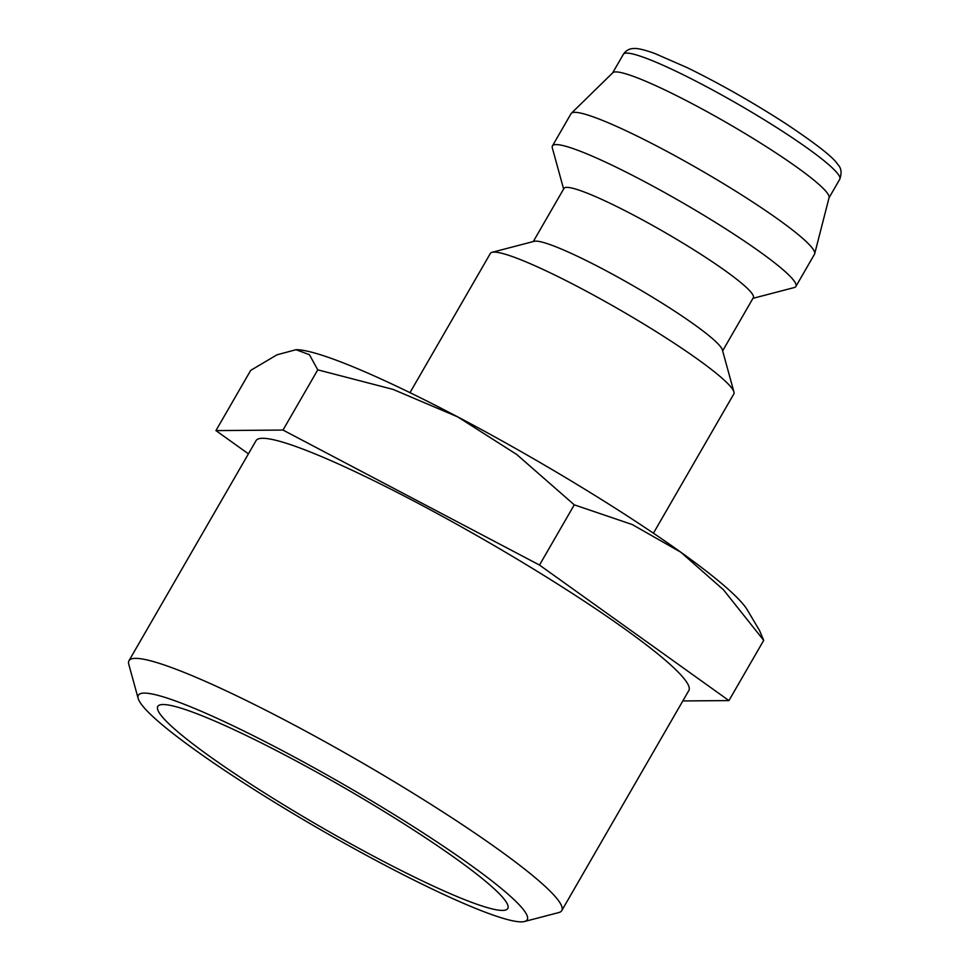 <?xml version="1.0" encoding="UTF-8"?>
<svg xmlns="http://www.w3.org/2000/svg" width="970" height="970" viewBox="0 0 970 970"><rect width="100%" height="100%" fill="white"/><g stroke="black" fill="none" stroke-linecap="round" stroke-linejoin="round"><path stroke-width="1.45" d="M653.428 533.209L733.817 393.978A140.553 15.872 -150 0 0 733.926 391.953A140.553 15.872 -150 0 0 642.843 323.459A140.553 15.872 -150 0 0 492.057 252.309A140.553 15.872 -150 0 0 490.371 253.425L409.983 392.656M733.926 391.953L722.371 349.915A109.319 12.343 -150 0 0 651.525 296.626A109.319 12.343 -150 0 0 534.252 241.3L492.057 252.309M722.638 350.873L753.314 297.729A109.319 12.343 -150 0 0 682.565 242.876A109.319 12.343 -150 0 0 563.97 188.41L533.294 241.554M752.962 298.336L794.2 287.569A140.553 15.872 -150 0 0 795.885 286.465A140.553 15.872 -150 0 0 704.911 215.946A140.553 15.872 -150 0 0 552.439 145.912A140.553 15.872 -150 0 0 552.33 147.925L563.618 189.017M795.885 286.465L814.509 254.213A140.553 15.872 -150 0 0 814.691 253.752A140.553 15.872 -150 0 0 723.535 183.694A140.553 15.872 -150 0 0 571.366 113.26A140.553 15.872 -150 0 0 571.063 113.66L552.439 145.912M814.691 253.752L829.083 197.613A124.936 14.101 -150 0 0 748.04 135.339A124.936 14.101 -150 0 0 612.797 72.738L571.366 113.26M574.276 504.837L632.258 524.552L680.77 552.185A265.489 29.973 30 0 1 747.361 609.997L759.571 630.609L763.705 640.358L723.511 589.833L680.77 552.185A265.489 29.973 30 0 0 577.065 484.503A265.489 29.973 30 0 0 457.804 416.93L516.695 454.457L574.276 504.837L539.502 565.061L282.998 430.062L215.934 430.595L248.429 453.839M524.515 921.5L558.768 912.564A249.872 28.215 -150 0 0 561.775 910.587A249.872 28.215 -150 0 0 400.04 785.227A249.872 28.215 -150 0 0 128.986 660.715A249.872 28.215 -150 0 0 128.78 664.304L138.164 698.436A224.519 25.353 -150 0 0 283.664 807.864A224.519 25.353 -150 0 0 524.515 921.5A224.519 25.353 -150 0 0 381.901 807.088A224.519 25.353 -150 0 0 138.164 698.436M128.986 660.715L256.044 440.647A249.872 28.215 30 0 1 527.098 565.158A249.872 28.215 30 0 1 688.833 690.519L561.775 910.587M288.575 807.828A202.063 22.819 30 0 1 158.922 705.36A202.063 22.819 30 0 1 376.99 807.125A202.063 22.819 30 0 1 508.147 906.998A202.063 22.819 30 0 1 288.575 807.828M296.505 349.697A265.489 29.973 30 0 1 296.517 349.697A265.489 29.973 30 0 1 457.804 416.93L393.129 389.419L317.772 369.837L309.442 354.729L296.02 349.697L276.971 354.826L250.709 370.37L215.934 430.595M682.819 700.946L728.943 700.582L539.502 565.061M728.943 700.582L763.705 640.358M282.998 430.062L317.772 369.837M623.383 54.284C626.014 50.343 629.712 48.415 634.441 48.5C635.229 48.5 639.024 47.882 654.556 53.386L687.318 67.706C719.995 83.747 752.635 102.274 785.239 123.299C816.012 143.754 833.485 157.443 837.68 164.342C841.293 167.822 841.996 172.781 839.777 179.22A124.936 14.101 -150 0 0 758.904 116.533A124.936 14.101 -150 0 0 626.644 53.095A124.936 14.101 -150 0 0 623.383 54.284L612.628 72.895M839.777 179.22L829.023 197.831"/></g></svg>
